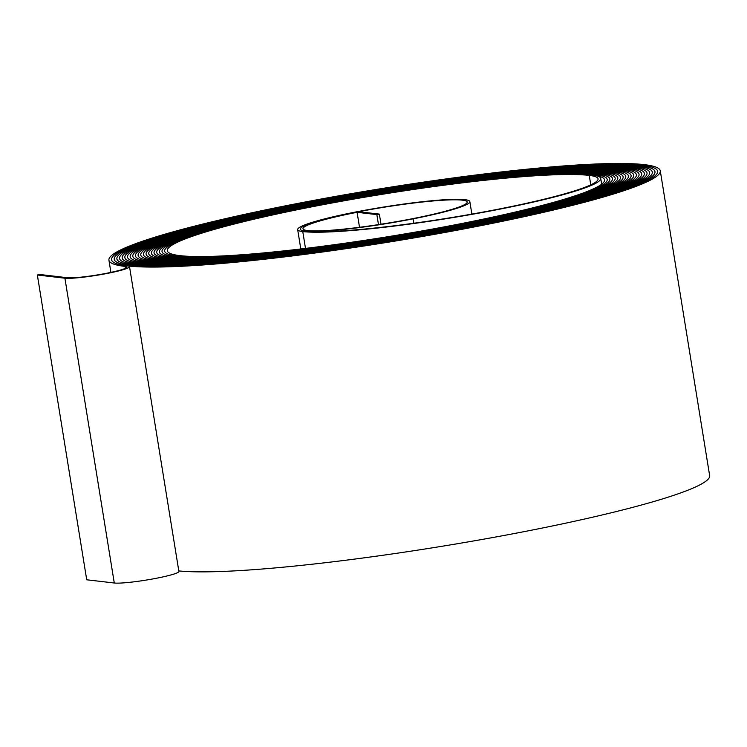 <?xml version="1.0" encoding="UTF-8"?>
<svg xmlns="http://www.w3.org/2000/svg" width="747" height="747" viewBox="0 0 747 747"><rect width="100%" height="100%" fill="white"/><g stroke="black" fill="none" stroke-linecap="round" stroke-linejoin="round"><path stroke-width="1.12" d="M380.998 224.221L379.355 214.118L358.7 211.7A85.41 8.282 -9.2 0 0 300.331 229.18A85.41 8.282 -9.2 0 0 413.1 218.852A86.755 8.413 -9.2 0 0 469.844 201.597A86.755 8.413 -9.2 0 0 355.292 212.083A88.099 8.544 -9.2 0 0 297.68 229.609A88.099 8.544 -9.2 0 0 302.768 231.579A155.479 15.071 -9.2 0 0 499.061 209.309A155.479 15.071 -9.2 0 0 600.728 178.393A155.479 15.071 -9.2 0 0 591.745 174.919A222.849 21.607 -9.2 0 0 345.263 200.308A222.849 21.607 -9.2 0 0 164.667 251.151A222.849 21.607 -9.2 0 0 177.543 256.128A224.193 21.738 -9.2 0 0 460.591 224.025A224.193 21.738 -9.2 0 0 607.199 179.439A224.193 21.738 -9.2 0 0 594.248 174.424A225.538 21.868 -9.2 0 0 344.787 200.121A225.538 21.868 -9.2 0 0 162.015 251.58A225.538 21.868 -9.2 0 0 175.05 256.623A226.883 21.999 -9.2 0 0 461.487 224.128A226.883 21.999 -9.2 0 0 609.86 179.009A226.883 21.999 -9.2 0 0 596.741 173.939A228.227 22.13 -9.2 0 0 344.32 199.944A228.227 22.13 -9.2 0 0 159.363 252.01A228.227 22.13 -9.2 0 0 172.548 257.108A229.572 22.261 -9.2 0 0 462.384 224.231A229.572 22.261 -9.2 0 0 612.512 178.57A229.572 22.261 -9.2 0 0 599.243 173.444A230.916 22.391 -9.2 0 0 343.844 199.757A230.916 22.391 -9.2 0 0 156.702 252.439A230.916 22.391 -9.2 0 0 170.045 257.603A232.261 22.522 -9.2 0 0 463.28 224.333A232.252 22.522 -9.2 0 0 615.164 178.141A232.252 22.522 -9.2 0 0 601.737 172.959A233.596 22.653 -9.2 0 0 343.368 199.57A233.596 22.653 -9.2 0 0 154.05 252.869A233.596 22.653 -9.2 0 0 167.552 258.088A234.95 22.783 -9.2 0 0 464.176 224.445A234.941 22.783 -9.2 0 0 617.816 177.711A234.941 22.783 -9.2 0 0 604.239 172.473A236.285 22.914 -9.2 0 0 342.892 199.393A236.285 22.914 -9.2 0 0 151.398 253.298A236.285 22.914 -9.2 0 0 165.05 258.574A237.639 23.036 -9.2 0 0 465.073 224.548A237.63 23.036 -9.2 0 0 620.477 177.282A237.63 23.036 -9.2 0 0 606.741 171.978A238.975 23.166 -9.2 0 0 342.415 199.206A238.975 23.166 -9.2 0 0 148.746 253.728A238.975 23.166 -9.2 0 0 162.557 259.069A240.329 23.297 -9.2 0 0 465.969 224.651A240.319 23.297 -9.2 0 0 623.129 176.852A240.319 23.297 -9.2 0 0 609.235 171.493A241.664 23.428 -9.2 0 0 341.939 199.019A241.664 23.428 -9.2 0 0 146.085 254.157A241.664 23.428 -9.2 0 0 160.054 259.554A243.008 23.559 -9.2 0 0 466.866 224.754A243.008 23.559 -9.2 0 0 625.781 176.423A243.008 23.559 -9.2 0 0 611.737 170.998A244.353 23.689 -9.2 0 0 341.463 198.842A244.353 23.689 -9.2 0 0 143.433 254.587A244.353 23.689 -9.2 0 0 157.561 260.049A245.698 23.82 -9.2 0 0 467.762 224.866A245.698 23.82 -9.2 0 0 628.432 175.993A245.698 23.82 -9.2 0 0 614.23 170.512A247.042 23.951 -9.2 0 0 340.987 198.655A247.042 23.951 -9.2 0 0 140.781 255.016A247.042 23.951 -9.2 0 0 155.059 260.535A248.387 24.081 -9.2 0 0 468.658 224.968A248.387 24.081 -9.2 0 0 631.094 175.564A248.387 24.081 -9.2 0 0 616.733 170.017A249.731 24.212 -9.2 0 0 340.511 198.469A249.731 24.212 -9.2 0 0 138.13 255.455A249.731 24.212 -9.2 0 0 152.556 261.03A251.076 24.343 -9.2 0 0 469.546 225.071A251.076 24.343 -9.2 0 0 633.745 175.134A251.076 24.343 -9.2 0 0 619.235 169.532A252.421 24.474 -9.2 0 0 340.044 198.291A252.421 24.474 -9.2 0 0 135.468 255.885A252.421 24.474 -9.2 0 0 150.063 261.515A253.765 24.604 -9.2 0 0 470.442 225.174A253.765 24.604 -9.2 0 0 636.397 174.705A253.765 24.604 -9.2 0 0 621.728 169.037A255.11 24.735 -9.2 0 0 339.568 198.104A255.11 24.735 -9.2 0 0 132.817 256.314A255.11 24.735 -9.2 0 0 147.561 262.01A256.454 24.866 -9.2 0 0 471.338 225.277A256.454 24.866 -9.2 0 0 639.049 174.275A256.454 24.866 -9.2 0 0 624.231 168.551A257.799 24.996 -9.2 0 0 339.091 197.918A257.799 24.996 -9.2 0 0 130.165 256.744A257.799 24.996 -9.2 0 0 145.067 262.496A259.144 25.127 -9.2 0 0 472.235 225.389A259.144 25.127 -9.2 0 0 641.701 173.846A259.144 25.127 -9.2 0 0 626.724 168.056A260.488 25.258 -9.2 0 0 338.615 197.74A260.488 25.258 -9.2 0 0 127.513 257.173A260.488 25.258 -9.2 0 0 142.565 262.991A261.833 25.389 -9.2 0 0 473.131 225.491A261.833 25.389 -9.2 0 0 644.362 173.416A261.833 25.389 -9.2 0 0 629.226 167.571A263.177 25.519 -9.2 0 0 338.139 197.553A263.177 25.519 -9.2 0 0 124.861 257.603A263.177 25.519 -9.2 0 0 140.072 263.476A264.522 25.65 -9.2 0 0 474.028 225.594A264.522 25.65 -9.2 0 0 647.014 172.987A264.522 25.65 -9.2 0 0 631.729 167.076A265.867 25.781 -9.2 0 0 337.663 197.367A265.867 25.781 -9.2 0 0 122.2 258.032A265.867 25.781 -9.2 0 0 137.569 263.971A267.211 25.912 -9.2 0 0 474.924 225.697A267.211 25.912 -9.2 0 0 649.666 172.557A267.211 25.912 -9.2 0 0 634.222 166.59A268.556 26.042 -9.2 0 0 337.186 197.189A268.556 26.042 -9.2 0 0 119.548 258.462A268.556 26.042 -9.2 0 0 135.067 264.457A269.9 26.173 -9.2 0 0 475.82 225.809A269.9 26.164 -9.2 0 0 652.318 172.127A269.9 26.164 -9.2 0 0 636.724 166.095A271.245 26.294 -9.2 0 0 336.71 197.003A271.245 26.294 -9.2 0 0 116.896 258.892A271.245 26.294 -9.2 0 0 132.574 264.942A272.59 26.425 -9.2 0 0 476.717 225.911A272.59 26.425 -9.2 0 0 654.979 171.698A272.59 26.425 -9.2 0 0 639.217 165.61A273.934 26.556 -9.2 0 0 336.234 196.825A273.934 26.556 -9.2 0 0 114.244 259.321A273.934 26.556 -9.2 0 0 130.071 265.437A275.279 26.687 -9.2 0 0 477.613 226.014A275.279 26.687 -9.2 0 0 657.631 171.268A275.279 26.687 -9.2 0 0 641.72 165.124A276.623 26.817 -9.2 0 0 335.767 196.638A276.623 26.817 -9.2 0 0 111.583 259.751A276.623 26.817 -9.2 0 0 127.578 265.923A277.959 26.948 -9.2 0 0 478.51 226.117A277.959 26.948 -9.2 0 0 660.283 170.839A277.959 26.948 -9.2 0 0 644.222 164.629A279.303 27.079 -9.2 0 0 335.291 196.452A279.303 27.079 -9.2 0 0 108.931 260.18A279.303 27.079 -9.2 0 0 125.076 266.418A31.029 3.007 170.8 0 1 126.869 267.109A31.029 3.007 170.8 0 1 106.578 273.281A31.029 3.007 170.8 0 1 67.407 277.725L39.843 274.494L37.35 274.989L86.717 579.784L114.282 583.005A33.708 3.268 170.8 0 0 156.842 578.178A33.708 3.268 170.8 0 0 178.888 571.474L129.52 266.679A33.708 3.268 170.8 0 1 107.475 273.383A33.708 3.268 170.8 0 1 64.914 278.211L37.35 274.989M178.794 570.923A277.959 26.948 -9.2 0 0 527.877 530.912A277.959 26.948 -9.2 0 0 709.65 475.634L660.283 170.839M379.355 214.118L376.862 214.613L357.085 212.297A82.73 8.021 -9.2 0 0 302.983 228.75A82.73 8.021 -9.2 0 0 412.213 218.75A84.075 8.152 -9.2 0 0 467.192 202.026A84.075 8.152 -9.2 0 0 356.188 212.195A85.419 8.282 -9.2 0 0 300.331 229.18A85.419 8.282 -9.2 0 0 305.262 231.084A152.79 14.809 -9.2 0 0 498.165 209.207A152.79 14.809 -9.2 0 0 598.076 178.822A152.79 14.809 -9.2 0 0 589.252 175.405A220.16 21.346 -9.2 0 0 345.74 200.495A220.16 21.346 -9.2 0 0 167.319 250.721A220.16 21.346 -9.2 0 0 180.046 255.642A221.504 21.476 -9.2 0 0 459.694 223.913A221.504 21.476 -9.2 0 0 604.547 179.868A221.504 21.476 -9.2 0 0 591.745 174.919A222.849 21.607 -9.2 0 0 345.263 200.308A222.849 21.607 -9.2 0 0 164.667 251.151A222.849 21.607 -9.2 0 0 177.543 256.128A224.193 21.738 -9.2 0 0 460.591 224.025A224.193 21.738 -9.2 0 0 607.208 179.439A224.193 21.738 -9.2 0 0 594.248 174.424A225.538 21.868 -9.2 0 0 344.787 200.121A225.538 21.868 -9.2 0 0 162.015 251.58A225.538 21.868 -9.2 0 0 175.05 256.623A226.883 21.999 -9.2 0 0 461.487 224.128A226.883 21.999 -9.2 0 0 609.86 179A226.883 21.999 -9.2 0 0 596.75 173.939A228.227 22.13 -9.2 0 0 344.311 199.944A228.227 22.13 -9.2 0 0 159.354 252.01A228.227 22.13 -9.2 0 0 172.548 257.108A229.572 22.261 -9.2 0 0 462.384 224.231A229.572 22.261 -9.2 0 0 612.512 178.57A229.572 22.261 -9.2 0 0 599.243 173.444A230.916 22.391 -9.2 0 0 343.844 199.757A230.916 22.391 -9.2 0 0 156.702 252.439A230.916 22.391 -9.2 0 0 170.055 257.594A232.252 22.522 -9.2 0 0 463.28 224.333A232.261 22.522 -9.2 0 0 615.164 178.141A232.261 22.522 -9.2 0 0 601.746 172.959A233.606 22.653 -9.2 0 0 343.368 199.57A233.606 22.653 -9.2 0 0 154.05 252.869A233.606 22.653 -9.2 0 0 167.552 258.088A234.941 22.783 -9.2 0 0 464.176 224.445A234.95 22.783 -9.2 0 0 617.825 177.711A234.95 22.783 -9.2 0 0 604.239 172.473A236.295 22.914 -9.2 0 0 342.892 199.393A236.295 22.914 -9.2 0 0 151.398 253.298A236.295 22.914 -9.2 0 0 165.05 258.574A237.63 23.036 -9.2 0 0 465.073 224.548A237.639 23.036 -9.2 0 0 620.477 177.282A237.639 23.036 -9.2 0 0 606.741 171.978A238.984 23.166 -9.2 0 0 342.415 199.206A238.984 23.166 -9.2 0 0 148.737 253.728A238.984 23.166 -9.2 0 0 162.557 259.069A240.319 23.297 -9.2 0 0 465.969 224.651A240.329 23.297 -9.2 0 0 623.129 176.852A240.329 23.297 -9.2 0 0 609.235 171.493A241.673 23.428 -9.2 0 0 341.939 199.019A241.673 23.428 -9.2 0 0 146.085 254.157A241.673 23.428 -9.2 0 0 160.054 259.554A243.008 23.559 -9.2 0 0 466.866 224.754A243.008 23.559 -9.2 0 0 625.781 176.423A243.008 23.559 -9.2 0 0 611.737 170.998A244.353 23.689 -9.2 0 0 341.463 198.842A244.353 23.689 -9.2 0 0 143.433 254.587A244.353 23.689 -9.2 0 0 157.552 260.049A245.698 23.82 -9.2 0 0 467.762 224.866A245.698 23.82 -9.2 0 0 628.442 175.993A245.698 23.82 -9.2 0 0 614.239 170.512A247.042 23.951 -9.2 0 0 340.987 198.655A247.042 23.951 -9.2 0 0 140.781 255.026A247.042 23.951 -9.2 0 0 155.059 260.535A248.387 24.081 -9.2 0 0 468.649 224.968A248.387 24.081 -9.2 0 0 631.094 175.564A248.387 24.081 -9.2 0 0 616.733 170.017A249.731 24.212 -9.2 0 0 340.511 198.469A249.731 24.212 -9.2 0 0 138.12 255.455A249.731 24.212 -9.2 0 0 152.556 261.03A251.076 24.343 -9.2 0 0 469.546 225.071A251.076 24.343 -9.2 0 0 633.745 175.134A251.076 24.343 -9.2 0 0 619.235 169.532A252.421 24.474 -9.2 0 0 340.044 198.291A252.421 24.474 -9.2 0 0 135.468 255.885A252.421 24.474 -9.2 0 0 150.063 261.515A253.765 24.604 -9.2 0 0 470.442 225.174A253.765 24.604 -9.2 0 0 636.397 174.705A253.765 24.604 -9.2 0 0 621.728 169.037A255.11 24.735 -9.2 0 0 339.568 198.104A255.11 24.735 -9.2 0 0 132.817 256.314A255.11 24.735 -9.2 0 0 147.561 262.01A256.454 24.866 -9.2 0 0 471.338 225.277A256.454 24.866 -9.2 0 0 639.049 174.275A256.454 24.866 -9.2 0 0 624.231 168.551A257.799 24.996 -9.2 0 0 339.091 197.918A257.799 24.996 -9.2 0 0 130.165 256.744A257.799 24.996 -9.2 0 0 145.058 262.496A259.144 25.127 -9.2 0 0 472.235 225.389A259.144 25.127 -9.2 0 0 641.71 173.846A259.144 25.127 -9.2 0 0 626.733 168.056A260.488 25.258 -9.2 0 0 338.615 197.74A260.488 25.258 -9.2 0 0 127.513 257.173A260.488 25.258 -9.2 0 0 142.565 262.991A261.833 25.389 -9.2 0 0 473.131 225.491A261.833 25.389 -9.2 0 0 644.362 173.416A261.833 25.389 -9.2 0 0 629.226 167.571A263.177 25.519 -9.2 0 0 338.139 197.553A263.177 25.519 -9.2 0 0 124.852 257.603A263.177 25.519 -9.2 0 0 140.062 263.476A264.522 25.65 -9.2 0 0 474.028 225.594A264.522 25.65 -9.2 0 0 647.014 172.987A264.522 25.65 -9.2 0 0 631.729 167.076A265.867 25.781 -9.2 0 0 337.663 197.367A265.867 25.781 -9.2 0 0 122.2 258.032A265.867 25.781 -9.2 0 0 137.569 263.971A267.211 25.912 -9.2 0 0 474.924 225.697A267.211 25.912 -9.2 0 0 649.666 172.557A267.211 25.912 -9.2 0 0 634.222 166.59A268.556 26.042 -9.2 0 0 337.186 197.189A268.556 26.042 -9.2 0 0 119.548 258.462A268.556 26.042 -9.2 0 0 135.067 264.457A269.9 26.164 -9.2 0 0 475.82 225.809A269.9 26.173 -9.2 0 0 652.327 172.127A269.9 26.173 -9.2 0 0 636.724 166.095A271.245 26.294 -9.2 0 0 336.71 197.003A271.245 26.294 -9.2 0 0 116.896 258.892A271.245 26.294 -9.2 0 0 132.574 264.952A272.59 26.425 -9.2 0 0 476.717 225.911A272.59 26.425 -9.2 0 0 654.979 171.698A272.59 26.425 -9.2 0 0 639.227 165.61A273.934 26.556 -9.2 0 0 336.234 196.825A273.934 26.556 -9.2 0 0 114.235 259.321A273.934 26.556 -9.2 0 0 130.071 265.437A275.279 26.687 -9.2 0 0 477.613 226.014A275.279 26.687 -9.2 0 0 657.631 171.268A275.279 26.687 -9.2 0 0 641.72 165.124A276.623 26.817 -9.2 0 0 335.767 196.638A276.623 26.817 -9.2 0 0 111.583 259.751A276.623 26.817 -9.2 0 0 127.569 265.923A33.708 3.268 170.8 0 1 129.52 266.679M357.085 212.297L359.512 227.284M376.862 214.613L378.477 224.614M413.1 218.852L413.819 223.241M64.914 278.211L114.282 583.005M589.252 175.405L590.774 184.845M302.768 231.579L305.495 248.406M125.076 266.418L125.384 268.332M600.728 178.393L601.671 184.201M469.844 201.597L471.871 214.1M297.68 229.609L300.808 248.966M108.931 260.18L110.911 272.394"/></g></svg>
